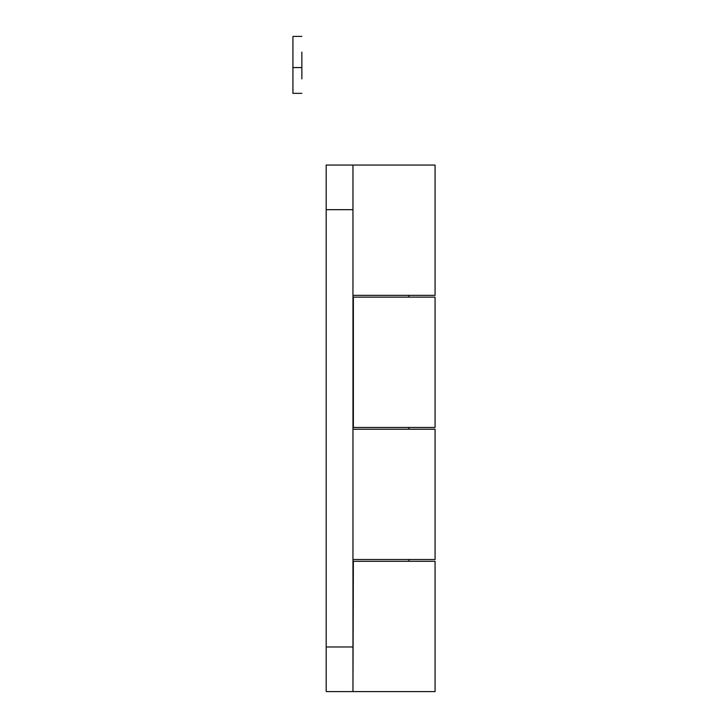 <?xml version="1.0" encoding="UTF-8"?>
<svg xmlns="http://www.w3.org/2000/svg" width="728" height="728" viewBox="0 0 728 728"><rect width="100%" height="100%" fill="white"/><g stroke="black" fill="none" stroke-linecap="round" stroke-linejoin="round"><path stroke-width="1.09" d="M292.929 52.098L292.929 93.339L292.929 41.478L292.929 93.339L292.929 41.478L292.929 93.339L292.929 41.478L292.929 93.339L292.929 41.478L292.929 93.339L292.929 41.478L292.929 93.339L292.929 41.478L292.929 93.339L292.929 41.478L292.929 67.567L301.856 67.567L301.856 69.697M301.856 52.098L301.856 78.897M292.929 67.567L292.929 78.897M292.929 37.392L292.929 93.339L301.856 93.339M352.962 295.35L435.071 295.35L435.071 165.056L352.962 165.056L352.962 691.6L326.19 691.6L326.19 165.056L326.19 209.673L352.962 209.673M352.962 559.514L435.071 559.514L435.071 429.22L352.962 429.22M353.362 691.6L435.071 691.6L435.071 561.297L353.362 561.297L352.962 691.6M352.962 165.056L419.091 165.056L326.19 165.056L326.19 200.746M353.362 297.133L353.362 427.436L435.071 427.436L435.071 297.133L352.962 297.133M292.929 53.199L292.929 93.111L292.929 53.199M292.929 87.669L292.929 64.528M292.929 55.137L292.929 93.339L292.929 55.137M292.929 80.981L292.929 37.392L292.929 80.981M352.962 646.974L326.19 646.974M292.929 36.4L301.856 36.4M408.909 427.436L408.909 429.22M408.909 295.35L408.909 297.133M408.909 559.514L408.909 561.297"/></g></svg>
